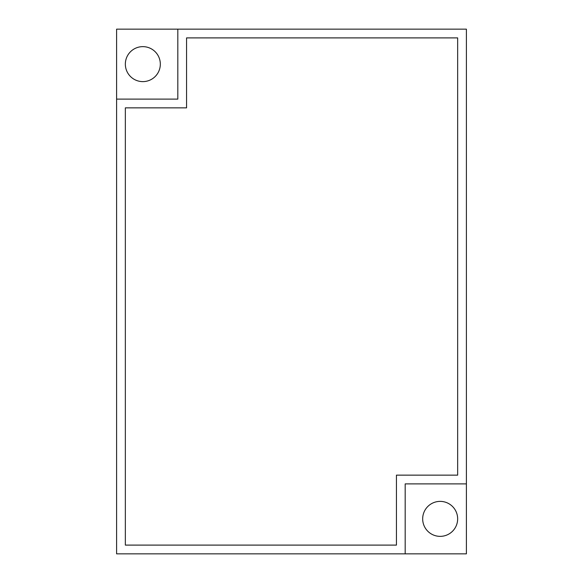 <?xml version="1.0" encoding="UTF-8"?>
<svg xmlns="http://www.w3.org/2000/svg" width="583" height="583" viewBox="0 0 583 583"><rect width="100%" height="100%" fill="white"/><g stroke="black" fill="none" stroke-linecap="round" stroke-linejoin="round"><path stroke-width="0.87" d="M116.6 99.11L116.6 553.85L405.185 553.85L405.185 483.89L466.4 483.89L466.4 29.15L177.815 29.15L177.815 99.11L116.6 99.11L116.6 29.15L177.815 29.15M125.345 107.855L125.345 545.105L396.44 545.105L396.44 475.145L457.655 475.145L457.655 37.895L186.56 37.895L186.56 107.855L125.345 107.855M160.325 64.13A17.49 17.49 0 0 0 142.835 46.64A17.49 17.49 0 0 0 125.345 64.13A17.49 17.49 0 0 0 142.835 81.62A17.49 17.49 0 0 0 160.325 64.13M405.185 553.85L466.4 553.85L466.4 483.89M457.655 518.87A17.49 17.49 0 0 0 440.165 501.38A17.49 17.49 0 0 0 422.675 518.87A17.49 17.49 0 0 0 440.165 536.36A17.49 17.49 0 0 0 457.655 518.87"/></g></svg>
